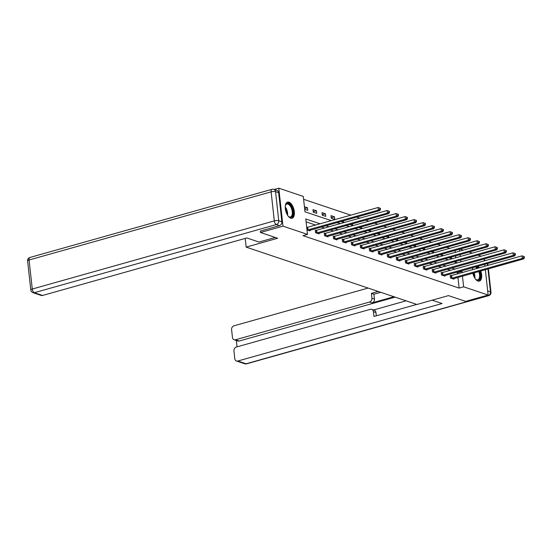 <?xml version="1.0" encoding="UTF-8"?>
<svg xmlns="http://www.w3.org/2000/svg" width="552" height="552" viewBox="0 0 552 552"><rect width="100%" height="100%" fill="white"/><g stroke="black" fill="none" stroke-linecap="round" stroke-linejoin="round"><path stroke-width="0.83" d="M480.785 270.984A8.383 4.133 -105.7 0 1 479.371 281.127A8.383 4.133 -105.7 0 1 477.984 281.065A8.383 4.133 -105.7 0 1 472.878 273.212M472.519 269.776A8.383 4.133 -105.7 0 1 472.781 267.685M290.704 218.178A8.383 4.133 -105.7 0 1 285.522 209.974A8.383 4.133 -105.7 0 1 287.544 202.101A8.383 4.133 -105.7 0 1 288.938 202.17A8.383 4.133 -105.7 0 1 294.112 210.367A8.383 4.133 -105.7 0 1 292.091 218.24A8.383 4.133 -105.7 0 1 290.704 218.178M274.178 189.481L278.788 188.184L303.289 196.415L304.994 211.809L331.379 220.669M449.839 248.4L446.575 247.303M440.848 245.378L437.577 244.281M431.85 242.356L428.58 241.258M422.853 239.34L419.589 238.243M413.862 236.318L410.591 235.221M404.864 233.296L401.601 232.199M395.874 230.274L392.603 229.177M386.876 227.258L383.606 226.161M377.878 224.236L374.615 223.139M368.888 221.214L365.617 220.117M359.89 218.199L356.62 217.095M350.893 215.177L303.607 199.3M460.064 249.055L463.335 250.153M469.062 252.078L472.333 253.175M478.06 255.1L481.323 256.197M485.339 269.707L488.134 295.044L465.64 301.378L448.459 295.61L416.967 304.476L246.171 247.123L245.212 238.423M456.318 262.621L456.173 261.262M455.793 257.832L455.572 255.873M455.193 252.443L454.979 250.491M304.711 209.305L307.74 210.319L307.457 207.752L304.428 206.738M313.274 212.175L316.731 213.341L316.448 210.774L312.991 209.615L313.274 212.175M322.271 215.197L325.728 216.363L325.445 213.797L321.988 212.63L322.271 215.197M331.262 218.219L334.726 219.379L334.443 216.812L330.979 215.653L331.262 218.219M341.012 221.49L343.717 222.401L343.537 220.779M350.009 224.512L352.714 225.423L352.535 223.802M359 227.534L361.712 228.445L361.532 226.824M367.998 230.557L370.702 231.46L370.523 229.839M376.995 233.572L379.7 234.483L379.521 232.861M385.986 236.594L388.698 237.505L388.518 235.883M394.984 239.616L397.688 240.52L397.509 238.906M403.981 242.638L406.686 243.542L406.507 241.921M412.972 245.654L415.684 246.565L415.504 244.943M421.969 248.676L424.674 249.587L424.495 247.965M430.967 251.698L433.672 252.602L433.492 250.987M439.958 254.713L442.663 255.624L442.49 254.003M448.955 257.736L451.66 258.647L451.481 257.025M320.174 223.822L305.78 218.992L307.485 234.386L302.986 235.656L459.133 288.082L457.953 277.414M457.573 273.985L457.429 272.688L456.332 272.322M450.604 270.397L447.334 269.3M441.607 267.375L438.336 266.278M432.609 264.353L429.346 263.256M423.619 261.337L420.348 260.24M414.621 258.315L411.357 257.218M405.63 255.293L402.36 254.196M396.633 252.271L393.362 251.174M387.635 249.256L384.371 248.158M378.644 246.233L375.374 245.136M369.647 243.211L366.376 242.114M360.649 240.189L357.385 239.092M351.658 237.174L348.388 236.077M342.661 234.151L339.39 233.054M333.663 231.129L330.4 230.032M324.673 228.114L321.402 227.01M315.675 225.092L306.105 221.876M306.981 229.832L310.003 230.846L309.941 230.239M307.195 227.431L306.698 227.265M316.192 230.453L315.254 230.136L315.537 232.702L319.001 233.869L318.932 233.261M325.183 233.468L324.252 233.158L324.535 235.725L327.998 236.884L327.929 236.284M334.181 236.491L333.249 236.18L333.532 238.747L336.989 239.906L336.92 239.299M343.178 239.513L342.24 239.202L342.523 241.762L345.987 242.928L345.918 242.321M352.169 242.535L351.238 242.218L351.52 244.784L354.977 245.944L354.915 245.343M361.167 245.55L360.235 245.24L360.518 247.807L363.975 248.966L363.906 248.365M370.164 248.572L369.226 248.262L369.509 250.829L372.973 251.988L372.904 251.381M379.155 251.595L378.223 251.284L378.506 253.844L381.963 255.01L381.901 254.403M388.153 254.617L387.221 254.299L387.504 256.866L390.961 258.025L390.892 257.425M397.143 257.632L396.212 257.322L396.495 259.888L399.958 261.048L399.889 260.447M406.141 260.654L405.209 260.344L405.492 262.911L408.949 264.07L408.887 263.463M415.138 263.677L414.207 263.359L414.49 265.926L417.947 267.092L417.878 266.485M424.129 266.699L423.198 266.381L423.481 268.948L426.944 270.107L426.875 269.507M433.127 269.714L432.195 269.404L432.478 271.97L435.935 273.13L435.873 272.529M442.124 272.736L441.186 272.426L441.469 274.993L444.933 276.152L444.864 275.545M451.115 275.758L450.184 275.441L450.466 278.008L453.93 279.174L453.861 278.567M246.171 247.123L277.663 238.257L260.482 232.489L260.316 230.998M260.482 232.489L282.976 226.154L278.788 188.184M484.152 258.936L484.366 260.889M484.746 264.318L484.96 266.278M488.134 295.044L463.632 286.819L462.452 276.152M459.133 288.082L463.632 286.819M307.485 234.386L282.976 226.154M477.991 266.223A8.383 4.133 -105.7 0 1 479.302 267.872M462.072 272.722L461.927 271.425L460.83 271.053M455.103 269.128L451.833 268.03M446.106 266.112L442.835 265.015M437.108 263.09L433.844 261.993M428.117 260.068L424.847 258.971M419.12 257.046L415.856 255.949M410.129 254.03L406.858 252.933M401.131 251.008L397.861 249.911M392.134 247.986L388.87 246.889M383.143 244.964L379.873 243.867M374.146 241.948L370.875 240.851M365.148 238.926L361.884 237.829M356.157 235.904L352.887 234.807M347.16 232.882L343.889 231.785M338.162 229.867L334.898 228.769M329.171 226.844L325.901 225.747M460.885 261.952L460.672 259.992M460.292 256.563L460.071 254.61M459.692 251.181L459.478 249.221M337.106 222.594L340.377 223.691M346.104 225.609L349.368 226.706M355.095 228.631L358.365 229.729M364.092 231.654L367.363 232.751M373.09 234.676L376.354 235.773M382.081 237.691L385.351 238.788M391.078 240.713L394.349 241.81M400.076 243.736L403.339 244.833M409.066 246.758L412.337 247.855M418.064 249.773L421.335 250.87M427.062 252.795L430.325 253.892M436.052 255.817L439.323 256.915M445.05 258.84L448.321 259.937M454.048 261.855L457.311 262.952M457.429 272.688L461.927 271.425M304.628 208.546L307.457 207.752M313.219 211.685L316.448 210.774M322.216 214.707L325.445 213.797M331.207 217.723L334.443 216.812M307.478 229.998L378.382 210.084L379.824 210.567L309.072 230.529M306.726 227.507L378.099 207.517L380.362 208.297L379.79 208.104L379.9 209.125L380.48 209.318L380.362 208.297M379.9 209.125L378.382 210.084L378.099 207.517L379.79 208.104M379.824 210.567L380.48 209.318M285.287 206.048A7.252 3.581 -105.7 0 1 285.529 205.172A7.252 3.581 -105.7 0 1 286.488 203.722A7.252 3.581 -105.7 0 1 292.084 208.042A7.252 3.581 -105.7 0 1 291.704 217.026A7.252 3.581 -105.7 0 1 288.765 216.674A7.252 3.581 -105.7 0 1 288.103 216.053M288.544 216.494A6.714 3.312 74.3 0 0 290.469 216.964A6.714 3.312 74.3 0 0 291.063 216.66A6.714 3.312 74.3 0 0 291.642 208.966A6.714 3.312 74.3 0 0 286.826 204.033A6.714 3.312 74.3 0 0 286.233 204.343A6.714 3.312 74.3 0 0 285.439 205.441M291.573 218.316A8.328 4.112 74.3 0 0 292.091 218.012A8.328 4.112 74.3 0 0 292.884 208.69A8.328 4.112 74.3 0 0 287.068 202.308M479.522 271.342A7.252 3.581 -105.7 0 1 478.991 279.912A7.252 3.581 -105.7 0 1 476.045 279.56A7.252 3.581 -105.7 0 1 475.382 278.939M472.567 268.934A7.252 3.581 -105.7 0 1 472.809 268.058A7.252 3.581 -105.7 0 1 472.988 267.63M473.161 267.582A6.714 3.312 74.3 0 0 472.719 268.327M475.831 279.381A6.714 3.312 74.3 0 0 477.756 279.85A6.714 3.312 74.3 0 0 478.349 279.547A6.714 3.312 74.3 0 0 478.819 271.543M478.853 281.203A8.328 4.112 74.3 0 0 479.377 280.899A8.328 4.112 74.3 0 0 480.04 271.198M478.549 268.079A8.328 4.112 74.3 0 0 477.232 266.437M476.335 266.685A7.252 3.581 -105.7 0 1 477.928 268.258M477.149 268.472A6.714 3.312 74.3 0 0 475.265 266.989M275.296 237.463L259.012 242.045L246.841 237.96L42.594 295.465A3.222 2.656 108.6 0 1 41.227 295.444L32.982 292.67A3.222 2.656 -71.4 0 0 34.348 292.698L42.594 295.465M281.858 221.759L278.656 192.717L275.545 191.675L278.746 220.717L281.858 221.759A3.222 2.656 108.6 0 1 279.505 225.602L260.33 231.102M273.868 189.377A3.222 3.222 0 0 0 271.97 189.329A3.222 1.594 74.3 0 0 271.115 191.855L29.077 259.992L32.278 289.034L274.316 220.897L271.115 191.855A3.222 0.897 173.7 0 1 275.545 191.675A3.222 2.656 -71.4 0 0 273.868 189.377L276.98 190.419A3.222 2.656 108.6 0 1 278.656 192.717M432.175 300.191L442.083 303.517L237.836 361.022L246.082 363.789L488.12 295.651L487.147 295.327M393.928 296.741L372.096 302.889L369.557 302.034L235.49 339.777L239.182 341.019A3.222 2.656 108.6 0 1 237.815 340.998L234.124 339.756A3.222 2.656 -71.4 0 0 235.49 339.777M369.557 302.034A3.222 2.656 -71.4 0 0 371.917 298.197L374.456 299.046A3.222 2.656 108.6 0 1 372.096 302.889M378.196 291.456L371.386 293.374L371.917 298.197M368.081 288.061L233.951 325.818A3.222 2.656 -71.4 0 0 231.592 329.661L232.454 337.458A3.222 2.656 -71.4 0 0 234.124 339.756M371.731 309.341L374.263 310.196A3.222 2.656 108.6 0 1 375.94 312.494L373.4 311.638A3.222 2.656 -71.4 0 0 371.731 309.341A3.222 2.656 -71.4 0 0 370.364 309.32L236.297 347.063A3.222 2.656 -71.4 0 0 233.938 350.906L234.8 358.703A3.222 2.656 -71.4 0 0 236.47 361.001A3.222 2.656 -71.4 0 0 237.836 361.022M236.339 340.501L237.043 346.856M373.4 311.638L373.932 316.462L416.76 304.407M395.08 297.128L239.182 341.019M373.607 309.976L406.099 300.826M375.94 312.494L376.305 315.799M380.728 292.305L373.918 294.223L374.456 299.046M373.918 294.223L371.386 293.374M316.475 233.02L387.38 213.1L388.822 213.583L318.069 233.551M315.309 230.591L387.097 210.533L389.36 211.312L388.781 211.119L388.898 212.147L389.471 212.341L389.36 211.312M388.898 212.147L387.38 213.1L387.097 210.533L388.781 211.119M388.822 213.583L389.471 212.341M325.466 236.035L396.377 216.122L397.813 216.605L327.06 236.573M324.3 233.606L396.088 213.555L398.358 214.335L397.778 214.142L397.888 215.17L398.468 215.363L398.358 214.335M397.888 215.17L396.377 216.122L396.088 213.555L397.778 214.142M397.813 216.605L398.468 215.363M334.464 239.057L405.368 219.144L406.81 219.627L336.058 239.596M333.298 236.629L405.085 216.577L407.348 217.357L406.776 217.164L406.886 218.192L407.466 218.385L407.348 217.357M406.886 218.192L405.368 219.144L405.085 216.577L406.776 217.164M406.81 219.627L407.466 218.385M343.461 242.08L414.366 222.166L415.808 222.649L345.055 242.611M342.295 239.651L414.083 219.599L416.346 220.379L415.766 220.186L415.884 221.207L416.456 221.4L416.346 220.379M415.884 221.207L414.366 222.166L414.083 219.599L415.766 220.186M415.808 222.649L416.456 221.4M352.452 245.102L423.356 225.181L424.798 225.665L354.046 245.633M351.286 242.673L423.073 222.615L425.337 223.394L424.764 223.201L424.874 224.229L425.454 224.422L425.337 223.394M424.874 224.229L423.356 225.181L423.073 222.615L424.764 223.201M424.798 225.665L425.454 224.422M361.45 248.117L432.354 228.204L433.796 228.687L363.043 248.655M360.283 245.688L432.071 225.637L434.334 226.417L433.762 226.223L433.872 227.251L434.452 227.445L434.334 226.417M433.872 227.251L432.354 228.204L432.071 225.637L433.762 226.223M433.796 228.687L434.452 227.445M370.447 251.139L441.352 231.226L442.794 231.709L372.034 251.677M369.274 248.71L441.069 228.659L443.332 229.439L442.752 229.246L442.87 230.274L443.442 230.467L443.332 229.439M442.87 230.274L441.352 231.226L441.069 228.659L442.752 229.246M442.794 231.709L443.442 230.467M379.438 254.161L450.342 234.248L451.784 234.731L381.032 254.693M378.272 251.733L450.059 231.681L452.323 232.461L451.75 232.268L451.86 233.289L452.44 233.482L452.323 232.461M451.86 233.289L450.342 234.248L450.059 231.681L451.75 232.268M451.784 234.731L452.44 233.482M388.435 257.184L459.34 237.263L460.782 237.746L390.029 257.715M387.269 254.755L459.057 234.697L461.32 235.476L460.741 235.283L460.858 236.311L461.431 236.504L461.32 235.476M460.858 236.311L459.34 237.263L459.057 234.697L460.741 235.283M460.782 237.746L461.431 236.504M397.433 260.199L468.337 240.286L469.78 240.769L399.02 260.737M396.26 257.77L468.055 237.719L470.318 238.498L469.738 238.305L469.856 239.333L470.428 239.527L470.318 238.498M469.856 239.333L468.337 240.286L468.055 237.719L469.738 238.305M469.78 240.769L470.428 239.527M406.424 263.221L477.328 243.308L478.77 243.791L408.018 263.752M405.258 260.792L477.045 240.741L479.308 241.521L478.736 241.327L478.846 242.349L479.426 242.549L479.308 241.521M478.846 242.349L477.328 243.308L477.045 240.741L478.736 241.327M478.77 243.791L479.426 242.549M415.421 266.243L486.326 246.323L487.768 246.813L417.015 266.775M414.255 263.815L486.043 243.763L488.306 244.543L487.726 244.343L487.844 245.371L488.416 245.564L488.306 244.543M487.844 245.371L486.326 246.323L486.043 243.763L487.726 244.343M487.768 246.813L488.416 245.564M424.412 269.259L495.323 249.345L496.765 249.828L426.006 269.797M423.246 266.83L495.041 246.778L497.304 247.558L496.724 247.365L496.834 248.393L497.414 248.586L497.304 247.558M496.834 248.393L495.323 249.345L495.041 246.778L496.724 247.365M496.765 249.828L497.414 248.586M433.41 272.281L504.314 252.367L505.756 252.85L435.004 272.819M432.244 269.852L504.031 249.801L506.294 250.58L505.722 250.387L505.832 251.415L506.412 251.608L506.294 250.58M505.832 251.415L504.314 252.367L504.031 249.801L505.722 250.387M505.756 252.85L506.412 251.608M442.407 275.303L513.312 255.39L514.754 255.873L444.001 275.834M441.241 272.874L513.029 252.823L515.292 253.603L514.712 253.409L514.83 254.431L515.402 254.631L515.292 253.603M514.83 254.431L513.312 255.39L513.029 252.823L514.712 253.409M514.754 255.873L515.402 254.631M451.398 278.325L522.309 258.405L523.744 258.895L452.992 278.857M450.232 275.897L522.026 255.845L524.29 256.625L523.71 256.425L523.82 257.453L524.4 257.646L524.29 256.625M523.82 257.453L522.309 258.405L522.026 255.845L523.71 256.425M523.744 258.895L524.4 257.646M307.643 229.97L307.36 227.403M308.023 229.887L307.74 227.327M285.239 206.979A6.714 3.312 -105.7 0 1 287.578 215.287M287.068 214.404A6.493 3.208 74.3 0 0 285.26 207.994M474.127 272.86A6.714 3.312 -105.7 0 1 474.858 278.173M474.347 277.29A6.493 3.208 74.3 0 0 473.582 273.019M279.505 225.602L276.386 224.554L34.348 292.698A3.222 1.594 74.3 0 1 32.278 289.034A3.222 0.897 173.7 0 0 30.808 289.972L27.6 260.923A3.222 0.897 -6.3 0 1 29.077 259.992A3.222 1.594 74.3 0 1 29.932 257.467A3.222 3.222 0 0 0 27.6 260.923M276.386 224.554A3.222 2.656 -71.4 0 0 278.746 220.717A3.222 0.897 -6.3 0 0 274.316 220.897A3.222 1.594 74.3 0 0 276.386 224.554M487.671 290.869L490.48 291.815L487.961 268.969M487.582 265.54L487.361 263.58M244.715 363.768A3.222 3.222 0 0 0 246.62 363.816A3.222 1.594 74.3 0 1 246.082 363.789A3.222 2.656 108.6 0 1 244.715 363.768L236.47 361.001M485.601 260.468A3.222 2.656 108.6 0 1 485.712 260.51A3.222 3.222 0 0 0 485.601 260.468L484.27 260.026M488.651 295.672A3.222 3.222 0 0 0 490.983 292.215A3.222 0.897 -6.3 0 0 490.48 291.815A3.222 2.656 108.6 0 1 488.12 295.651A3.222 1.594 74.3 0 0 488.651 295.672L246.62 363.816M316.641 232.992L316.358 230.425M317.02 232.909L316.731 230.343M325.632 236.014L325.349 233.448M326.011 235.932L325.728 233.365M334.629 239.03L334.346 236.463M335.009 238.954L334.726 236.387M343.627 242.052L343.344 239.485M343.999 241.969L343.717 239.409M352.618 245.074L352.335 242.507M352.997 244.991L352.714 242.425M361.615 248.096L361.332 245.53M361.995 248.014L361.712 245.447M370.613 251.112L370.33 248.545M370.985 251.036L370.702 248.469M379.603 254.134L379.321 251.567M379.983 254.051L379.7 251.491M388.601 257.156L388.318 254.589M388.981 257.073L388.698 254.506M397.599 260.178L397.316 257.611M397.971 260.095L397.688 257.529M406.589 263.194L406.306 260.627M406.969 263.118L406.686 260.551M415.587 266.216L415.304 263.649M415.966 266.133L415.684 263.566M424.585 269.238L424.295 266.671M424.957 269.155L424.674 266.588M433.575 272.253L433.292 269.693M433.955 272.177L433.672 269.611M442.573 275.275L442.29 272.709M442.952 275.2L442.663 272.633M451.564 278.298L451.281 275.731M451.943 278.215L451.66 275.648M30.808 289.972A3.222 3.222 0 0 0 32.982 292.67M271.97 189.329L29.932 257.467M487.809 263.456L488.023 265.415M488.403 268.845L490.983 292.215"/></g></svg>
